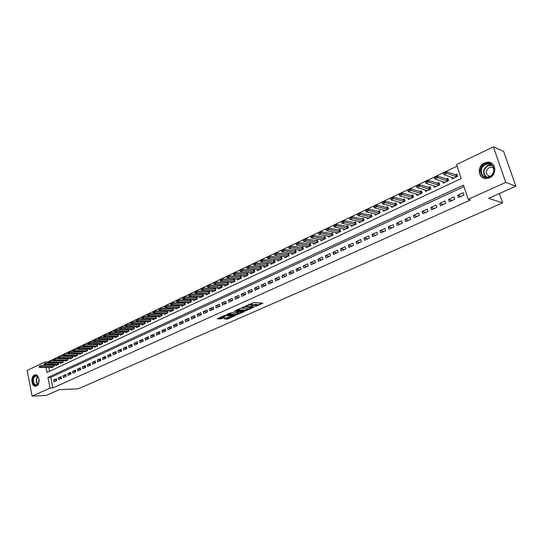 <?xml version="1.0" encoding="UTF-8"?>
<svg xmlns="http://www.w3.org/2000/svg" width="543" height="543" viewBox="0 0 543 543"><rect width="100%" height="100%" fill="white"/><g stroke="black" fill="none" stroke-linecap="round" stroke-linejoin="round"><path stroke-width="0.81" d="M255.291 306.632L262.961 303.164L253.92 302.539L245.782 305.953L251.246 304.671L252.536 305.091L250.628 306.333L256.683 305.03L257.206 305.397L255.291 306.632M34.399 375.111L35.186 374.88C39.401 374.073 40.65 384.403 36.517 385.985L35.763 386.202C31.548 387.016 30.293 376.74 34.399 375.111M484.451 162.948L487.852 162.16C495.983 161.692 497.422 174.656 489.562 177.819L486.331 178.572C478.159 179.088 476.632 166.206 484.451 162.948M224.028 318.884L227.612 319.04L235.031 315.7L224.537 315.388L217.275 318.884L221.544 318.775L224.877 317.234L222.65 316.752L226.397 315.598L232.913 316.182L227.083 317.533L224.028 318.884M45.931 367.306L46.963 372.498L461.245 178.552L456.548 164.529L493.383 146.868L503.653 151.395L515.85 186.174L488.585 198.324L502.567 202.892L78.294 388.815L59.282 389.63L46.223 395.447L32.112 396.132L27.15 370.475L44.865 361.977L45.144 363.369M515.85 186.174L505.75 182.394L468.209 199.335L463.45 185.136L47.94 377.426L50.051 388.041L32.112 396.132M463.96 186.649L50.791 377.344L52.902 387.919L470.381 200.007L468.209 199.335M52.902 387.919L50.051 388.041M245.497 310.888L254.117 307.073L245.029 306.503L236.47 310.06L245.497 310.888L245.293 310.101L248.748 308.818M244.296 311.668L235.927 315.116L226.56 314.546L231.08 312.72L235.954 312.673L238.309 311.567L234.243 311.234L235.112 310.847L244.214 311.356M52.834 365.066L52.352 365.29M57.531 362.839L57.015 363.084M62.275 360.6L61.726 360.857M67.067 358.332L66.477 358.611M71.9 356.045L71.276 356.344M76.78 353.737L76.122 354.056M81.708 351.409L81.009 351.742M86.683 349.061L85.943 349.407M91.706 346.685L90.925 347.052M96.776 344.289L95.955 344.676M101.894 341.866L101.032 342.273M107.066 339.423L106.163 339.85M112.286 336.952L111.342 337.4M117.559 334.461L116.569 334.929M122.881 331.943L121.849 332.431M128.257 329.404L127.177 329.913M133.687 326.838L132.567 327.368M139.178 324.246L138.003 324.795M144.716 321.626L143.495 322.203M150.316 318.979L149.047 319.576M155.97 316.304L154.646 316.929M158.549 316.413L158.712 317.126L162.126 315.517L161.678 313.603L160.314 314.248M164.244 313.725L164.414 314.445L167.862 312.822L167.4 310.895L166.029 311.546M169.993 311.003L170.169 311.736L173.651 310.094L173.19 308.159L171.812 308.811M175.803 308.254L175.986 308.994L179.502 307.338L179.034 305.397L177.649 306.055M181.674 305.478L181.857 306.232L185.414 304.555L184.939 302.607L183.548 303.265M187.606 302.675L187.797 303.435L191.387 301.745L190.905 299.784L189.507 300.449M193.607 299.838L193.797 300.612L197.421 298.901L196.939 296.933L195.534 297.598M199.661 296.973L199.858 297.754L203.523 296.03L203.034 294.055L201.616 294.72M205.783 294.075L205.98 294.869L209.686 293.125L209.191 291.143L207.772 291.815M211.974 291.15L212.17 291.951L215.917 290.193L215.415 288.197L213.99 288.869M218.225 288.19L218.429 289.005L222.216 287.227L221.707 285.224L220.275 285.903M224.544 285.197L224.754 286.032L228.583 284.227L228.067 282.217L226.621 282.896M230.931 282.177L231.148 283.018L235.017 281.199L234.495 279.177L233.042 279.862M237.386 279.122L237.61 279.978L241.52 278.131L240.99 276.102L239.538 276.794M243.916 276.027L244.146 276.896L248.097 275.036L247.56 273L246.094 273.692M250.52 272.905L250.751 273.787L254.748 271.907L254.205 269.857L252.733 270.557M257.192 269.749L257.43 270.645L261.468 268.737L260.918 266.681L259.439 267.387M263.939 266.552L264.183 267.461L268.269 265.541L267.713 263.47L266.219 264.176M270.76 263.321L271.011 264.251L275.145 262.303L274.575 260.226L273.081 260.932M277.656 260.049L277.914 261L282.095 259.031L281.518 256.941L280.018 257.654M284.634 256.744L284.899 257.708L289.127 255.719L288.543 253.622L287.03 254.341M291.686 253.405L291.958 254.382L296.234 252.373L295.65 250.269L294.123 250.988M298.82 250.024L299.105 251.022L303.428 248.986L302.831 246.868L301.304 247.594M306.042 246.597L306.327 247.622L310.705 245.558L310.101 243.434L308.56 244.16M313.338 243.135L313.637 244.18L318.062 242.09L317.451 239.958L315.904 240.692M320.723 239.633L321.028 240.698L325.508 238.587L324.89 236.443L323.329 237.176M328.196 236.09L328.508 237.176L333.042 235.038L332.411 232.886L330.85 233.626M335.757 232.506L336.076 233.612L340.665 231.454L340.027 229.282L338.452 230.028M343.407 228.874L343.739 230.001L348.375 227.822L347.73 225.644L346.149 226.39M351.145 225.202L351.484 226.356L356.181 224.144L355.522 221.958L353.934 222.711M358.977 221.483L359.33 222.664L364.081 220.424L363.416 218.225L361.814 218.985M366.898 217.716L367.265 218.924L372.07 216.664L371.398 214.451L369.79 215.211M374.921 213.908L375.294 215.143L380.161 212.849L379.482 210.63L377.86 211.397M383.039 210.046L383.426 211.315L388.354 208.994L387.661 206.761L386.032 207.535M391.259 206.143L391.659 207.44L396.648 205.091L395.942 202.844L394.306 203.625M399.573 202.186L399.994 203.516L405.044 201.134L404.331 198.881L402.682 199.661M407.997 198.175L408.431 199.539L413.542 197.136L412.816 194.869L411.16 195.656M416.522 194.116L416.97 195.521L422.149 193.084L421.416 190.803L419.746 191.598M425.155 190.009L425.617 191.448L430.857 188.978L430.117 186.69L428.434 187.484M433.891 185.842L434.38 187.321L439.687 184.824L438.934 182.523L437.244 183.324M442.742 181.62L443.244 183.147L448.627 180.615L447.86 178.301L446.156 179.109M458.428 197.557L463.932 195.052L463.145 192.704L457.647 195.215L458.428 197.557M449.353 201.697L454.783 199.22L454.009 196.885L448.586 199.362L449.353 201.697M440.393 205.777L445.755 203.333L444.995 201.012L439.64 203.455L440.393 205.777M431.549 209.808L436.844 207.392L436.09 205.084L430.809 207.501L431.549 209.808M422.821 213.786L428.047 211.403L427.307 209.103L422.081 211.492L422.821 213.786M414.194 217.716L419.352 215.361L418.626 213.073L413.467 215.435L414.194 217.716M405.675 221.598L410.773 219.277L410.053 216.996L404.963 219.324L405.675 221.598M397.266 225.426L402.302 223.132L401.589 220.872L396.56 223.173L397.266 225.426M388.958 229.214L393.926 226.947L393.227 224.693L388.259 226.967L388.958 229.214M380.745 232.954L385.659 230.714L384.967 228.474L380.066 230.721L380.745 232.954M372.641 236.653L377.494 234.44L376.815 232.207L371.962 234.427L372.641 236.653M364.631 240.298L369.423 238.112L368.751 235.893L363.966 238.085L364.631 240.298M356.717 243.909L361.448 241.75L360.79 239.538L356.059 241.703L356.717 243.909M348.891 247.472L353.574 245.334L352.923 243.135L348.246 245.273L348.891 247.472M341.167 250.988L345.789 248.884L345.144 246.692L340.529 248.809L341.167 250.988M333.531 254.47L338.099 252.386L337.468 250.208L332.9 252.298L333.531 254.47M325.983 257.911L330.497 255.848L329.873 253.683L325.359 255.746L325.983 257.911M318.524 261.312L322.983 259.276L322.366 257.117L317.906 259.16L318.524 261.312M311.146 264.672L315.558 262.656L314.954 260.511L310.542 262.527L311.146 264.672M303.856 267.991L308.22 266.002L307.616 263.864L303.259 265.86L303.856 267.991M296.654 271.276L300.965 269.308L300.374 267.183L296.064 269.152L296.654 271.276M289.528 274.52L293.79 272.572L293.206 270.462L288.944 272.41L289.528 274.52M282.482 277.731L286.704 275.81L286.12 273.699L281.912 275.627L282.482 277.731M275.518 280.901L279.693 279L279.122 276.903L274.955 278.81L275.518 280.901M268.636 284.037L272.756 282.163L272.192 280.073L268.072 281.96L268.636 284.037M261.828 287.145L265.9 285.285L265.344 283.208L261.271 285.068L261.828 287.145M255.088 290.213L259.12 288.374L258.57 286.304L254.545 288.15L255.088 290.213M248.429 293.247L252.414 291.428L251.877 289.371L247.893 291.191L248.429 293.247M241.839 296.247L245.782 294.449L245.253 292.406L241.309 294.204L241.839 296.247M235.323 299.213L239.225 297.442L238.696 295.399L234.8 297.184L235.323 299.213M228.881 302.152L232.737 300.394L232.214 298.365L228.359 300.13L228.881 302.152M222.501 305.057L226.322 303.32L225.807 301.297L221.992 303.042L222.501 305.057M216.195 307.935L219.969 306.211L219.46 304.202L215.686 305.926L216.195 307.935M209.951 310.779L213.691 309.076L213.189 307.073L209.455 308.784L209.951 310.779M203.774 313.589L207.474 311.906L206.978 309.91L203.286 311.601L203.774 313.589M197.666 316.372L201.324 314.709L200.835 312.727L197.184 314.397L197.666 316.372M191.618 319.128L195.242 317.479L194.761 315.503L191.143 317.16L191.618 319.128M185.638 321.856L189.222 320.227L188.74 318.259L185.163 319.895L185.638 321.856M179.719 324.551L183.262 322.936L182.787 320.981L179.244 322.603L179.719 324.551M173.855 327.225L177.364 325.624L176.896 323.676L173.393 325.277L173.855 327.225M168.058 329.866L171.527 328.284L171.065 326.343L167.597 327.931L168.058 329.866M162.316 332.486L165.751 330.918L165.296 328.983L161.862 330.558L162.316 332.486M156.635 335.072L160.036 333.524L159.588 331.597L156.187 333.151L156.635 335.072M151.008 337.637L154.375 336.103L153.934 334.183L150.567 335.723L151.008 337.637M145.436 340.176L148.775 338.656L148.334 336.748L145.001 338.269L145.436 340.176M139.924 342.687L143.223 341.18L142.795 339.28L139.497 340.794L139.924 342.687M134.467 345.172L137.732 343.685L137.304 341.791L134.04 343.285L134.467 345.172M129.064 347.635L132.295 346.162L131.874 344.276L128.643 345.755L129.064 347.635M123.709 350.072L126.913 348.613L126.499 346.739L123.295 348.206L123.709 350.072M118.415 352.488L121.584 351.043L121.17 349.176L118.001 350.622L118.415 352.488M113.168 354.878L116.311 353.445L115.897 351.586L112.761 353.025L113.168 354.878M107.969 357.246L111.084 355.828L110.677 353.975L107.568 355.4L107.969 357.246M102.824 359.588L105.905 358.183L105.505 356.344L102.43 357.749L102.824 359.588M97.726 361.91L100.781 360.525L100.387 358.685L97.333 360.084L97.726 361.91M92.677 364.21L95.704 362.833L95.31 361.007L92.29 362.391L92.677 364.21M87.681 366.491L90.674 365.127L90.287 363.308L87.294 364.672L87.681 366.491M82.726 368.745L85.692 367.394L85.312 365.582L82.353 366.939L82.726 368.745M77.825 370.984L80.758 369.64L80.384 367.835L77.445 369.179L77.825 370.984M72.966 373.197L75.871 371.867L75.504 370.068L72.592 371.398L72.966 373.197M68.147 375.389L71.031 374.073L70.665 372.288L67.787 373.604L68.147 375.389M63.382 377.561L66.239 376.258L65.873 374.48L63.022 375.783L63.382 377.561M58.658 379.713L61.488 378.423L61.128 376.652L58.298 377.942L58.658 379.713M56.424 378.804L53.621 380.08L53.974 381.851L56.777 380.568L56.424 378.804M457.091 166.144L47.716 361.943L47.967 363.206M48.775 367.258L49.576 371.269M451.708 177.344L452.231 178.918L457.674 176.353L456.901 174.031L455.19 174.839M156.011 316.304L156.452 318.191L153.078 319.779L152.916 319.08M150.404 318.979L150.839 320.838L147.492 322.413L147.336 321.721M144.852 321.626L145.273 323.452L141.967 325.013L141.811 324.327M139.361 324.246L139.768 326.044L136.497 327.592L136.341 326.913M133.917 326.845L134.318 328.61L131.073 330.144L130.924 329.472M128.535 329.411L128.922 331.155L125.711 332.669L125.562 332.011M123.2 331.956L123.58 333.667L120.397 335.167L120.254 334.515M117.912 334.468L118.293 336.165L115.136 337.644L115.001 336.999M112.686 336.959L113.053 338.628L109.93 340.094L109.795 339.463M107.5 339.429L107.86 341.072L104.772 342.524L104.636 341.9M102.369 341.873L102.722 343.488L99.661 344.934L99.532 344.31M97.292 344.289L97.631 345.891L94.604 347.316L94.475 346.699M92.256 346.685L92.595 348.26L89.595 349.672L89.466 349.068M87.274 349.061L87.599 350.615L84.627 352.013L84.498 351.409M82.332 351.409L82.658 352.943L79.712 354.328L79.583 353.731M77.439 353.737L77.758 355.251L74.839 356.622L74.717 356.032M72.592 356.045L72.905 357.532L70.013 358.896L69.891 358.312M67.794 358.326L68.099 359.799L65.235 361.143L65.112 360.566M63.036 360.593L63.334 362.038L60.497 363.376L60.382 362.805M58.325 362.833L58.617 364.258L55.807 365.582L55.691 365.018M53.655 365.052L53.94 366.464L51.151 367.774L51.042 367.217M502.567 202.892L499.336 193.532M493.383 146.868L505.75 182.394M47.716 361.943L44.865 361.977M50.791 377.344L47.94 377.426M457.647 195.215L461.163 196.315M448.586 199.362L452.136 200.428M439.64 203.455L443.231 204.487M430.809 207.501L434.434 208.492M422.081 211.492L425.753 212.449M413.467 215.435L417.173 216.358M404.963 219.324L408.703 220.22M396.56 223.173L400.334 224.035M388.259 226.967L392.066 227.802M380.066 230.721L383.901 231.522M371.962 234.427L375.831 235.194M363.966 238.085L367.855 238.832M356.059 241.703L359.982 242.416M348.246 245.273L352.197 245.965M340.529 248.809L344.506 249.468M332.9 252.298L336.904 252.936M325.359 255.746L329.384 256.357M317.906 259.16L321.958 259.744M310.542 262.527L314.614 263.09M303.259 265.86L307.358 266.396M296.064 269.152L300.184 269.667M288.944 272.41L293.084 272.898M281.912 275.627L286.073 276.095M274.955 278.81L279.136 279.258M268.072 281.96L272.274 282.38M261.271 285.068L265.486 285.475M254.545 288.15L258.78 288.53M247.893 291.191L252.142 291.557M241.309 294.204L245.579 294.544M234.8 297.184L239.083 297.503M228.359 300.13L232.662 300.428M221.992 303.042L226.302 303.327M215.686 305.926L219.963 306.191M209.455 308.784L213.677 309.021M203.286 311.601L207.453 311.825M197.184 314.397L201.297 314.594M191.143 317.16L195.209 317.343M185.163 319.895L189.181 320.058M179.244 322.603L183.215 322.746M173.393 325.277L177.31 325.413M167.597 327.931L171.473 328.047M161.862 330.558L165.69 330.653M156.187 333.151L159.968 333.239M150.567 335.723L154.307 335.798M145.001 338.269L148.701 338.33M139.497 340.794L143.148 340.841M134.04 343.285L137.65 343.319M128.643 345.755L132.214 345.782M123.295 348.206L126.824 348.219M118.001 350.622L121.496 350.629M112.761 353.025L116.216 353.018M107.568 355.4L110.982 355.38M102.43 357.749L105.804 357.728M97.333 360.084L100.679 360.05M92.29 362.391L95.595 362.344M87.294 364.672L90.566 364.625M82.353 366.939L85.584 366.878M77.445 369.179L80.649 369.118M72.592 371.398L75.762 371.331M67.787 373.604L70.916 373.523M63.022 375.783L66.124 375.695M58.298 377.942L61.366 377.853M53.621 380.08L56.662 379.985M257.138 305.139L256.472 304.229L256.683 305.03M250.309 303.89L251.796 303.917L252.468 304.833L256.472 304.229M257.131 305.112L261.719 303.082M237.406 309.646L245.293 310.101M252.604 307.65L244.703 306.938L242.063 308.146L248.083 308.838L252.604 307.65M243.149 311.295L242.348 311.655M239.029 313.121L236.836 314.092L237.04 314.872M227.802 313.929L236.836 314.092M238.669 313.128L242.429 311.96L238.737 311.797L236.381 312.904L238.669 313.128M218.347 318.15L220.227 318.232L223.424 317.064M225.012 318.449L227.415 318.259L229.526 317.329M232.832 315.863L233.592 315.531M457.287 175.179L446.136 171.656L446.699 173.353L443.95 174.67L453.914 178.124M443.807 173.427L443.95 174.67L443.387 172.973L446.136 171.656L443.807 173.427L445.09 172.484M456.69 176.814L445.185 172.769M485.137 164.074C493.295 159.846 498.006 173.407 489.555 176.943C481.37 181.036 476.808 167.631 485.137 164.074M489.603 176.543C495.888 174.004 494.734 163.633 488.218 164.006L485.51 164.638C479.245 167.237 480.46 177.554 487.003 177.147L489.603 176.543M493.607 167.984L491.082 167.115L489.175 167.556C485.062 171.35 485.299 174.296 489.901 176.4M491.625 163.219L488.184 162.343L484.811 163.131C477.921 166.009 477.996 177.201 484.926 178.457M492.413 174.249L493.77 171.174M38.098 376.944C39.422 379.319 39.429 381.702 38.112 384.091C36.652 385.869 35.193 385.869 33.741 384.098C30.883 380.29 34.684 372.973 37.725 376.475L38.098 376.944M38.573 377.813L37.874 376.774L35.981 375.987C33.225 377.426 32.628 380.039 34.189 383.826L36.442 385.055L38.648 383.073M35.824 374.894L35.648 374.908C32.227 376.686 31.487 379.93 33.415 384.627L35.981 386.168M38.757 378.295L38.818 382.577M448.233 179.434L437.006 176.02L437.556 177.717L434.841 179.014L444.921 182.36M434.685 177.785L434.841 179.014L434.285 177.323L437.006 176.02L434.685 177.785L435.954 176.848M447.663 181.07L436.043 177.133M439.294 183.636L427.986 180.33L428.536 182.014L425.848 183.296L436.043 186.541M425.685 182.081L425.848 183.296L425.305 181.613L427.986 180.33L425.685 182.081L426.934 181.158M438.744 185.265L427.029 181.437M430.47 187.783L419.087 184.586L419.624 186.263L416.976 187.525L427.273 190.668M416.8 186.324L416.976 187.525L416.44 185.855L419.087 184.586L416.8 186.324L418.035 185.414M429.941 189.412L418.124 185.692M421.755 191.876L410.298 188.788L410.834 190.457L408.214 191.699L418.612 194.747M408.024 190.512L408.214 191.699L407.684 190.036L410.298 188.788L408.024 190.512L409.246 189.609M421.253 193.505L409.334 189.887M413.155 195.921L401.623 192.935L402.146 194.591L399.567 195.826L410.06 198.772M399.363 194.652L399.567 195.826L399.044 194.17L401.623 192.935L399.363 194.652L400.571 193.756M412.666 197.543L400.659 194.034M404.657 199.919L393.057 197.034L393.573 198.684L391.021 199.899L401.616 202.749M390.811 198.738L391.021 199.899L390.512 198.249L393.057 197.034L390.811 198.738L392.005 197.849M404.189 201.534L392.087 198.127M396.261 203.869L384.6 201.073L385.109 202.715L382.591 203.917L393.275 206.679M382.367 202.77L382.591 203.917L382.082 202.281L384.6 201.073L382.367 202.77L383.541 201.894M395.813 205.478L383.63 202.166M387.974 207.765L376.245 205.071L376.747 206.7L374.263 207.888L385.035 210.555M374.032 206.754L374.263 207.888L373.76 206.259L376.245 205.071L374.032 206.754L375.193 205.885M387.546 209.374L375.274 206.157M379.788 211.621L367.998 209.014L368.493 210.636L366.036 211.811L376.896 214.39M365.792 210.684L366.036 211.811L365.541 210.189L367.998 209.014L365.792 210.684L366.939 209.829M379.374 213.223L367.02 210.1M371.697 215.428L359.846 212.91L360.335 214.526L357.905 215.686L368.853 218.177M357.661 214.573L357.905 215.686L357.423 214.071L359.846 212.91L357.661 214.573L358.787 213.725M371.303 217.024L358.869 213.99M363.701 219.189L351.796 216.759L352.278 218.367L349.882 219.508L360.905 221.917M349.624 218.408L349.882 219.508L349.4 217.906L351.796 216.759L349.624 218.408L350.744 217.567M363.328 220.777L350.819 217.838M355.808 222.901L343.848 220.56L344.323 222.162L341.954 223.288L353.052 225.616M341.683 222.202L341.954 223.288L341.479 221.693L343.848 220.56L341.683 222.202L342.789 221.368M355.448 224.49L342.871 221.639M348.009 226.574L335.995 224.313L336.456 225.908L334.121 227.022L345.294 229.268M333.843 225.949L334.121 227.022L333.653 225.433L335.995 224.313L333.843 225.949L334.936 225.121M347.663 228.155L335.011 225.386M340.298 230.205L328.23 228.026L328.691 229.608L326.377 230.714L337.631 232.879M326.092 229.648L326.377 230.714L325.922 229.132L328.23 228.026L326.092 229.648L327.171 228.834M339.966 231.78L327.253 229.098M332.676 233.789L320.56 231.691L321.015 233.266L318.734 234.359L330.056 236.449M318.436 233.307L318.734 234.359L318.279 232.784L320.56 231.691L319.508 232.499M332.364 235.357L319.583 232.757M325.148 237.332L312.985 235.316L313.433 236.884L311.173 237.963L322.562 239.972M311.926 236.117L310.8 236.653M324.85 238.9L312.001 236.381M311.173 237.963L310.874 236.918M317.703 240.841L305.499 238.893L305.94 240.454L303.707 241.52L315.164 243.461M304.44 239.694L303.327 240.23M317.417 242.395L304.514 239.958M303.707 241.52L303.394 240.488M310.345 244.302L298.093 242.429L298.535 243.983L296.329 245.036L307.847 246.902M297.041 243.23L295.935 243.759M310.073 245.857L297.109 243.488M296.329 245.036L296.01 244.017M303.075 247.723L290.783 245.931L291.211 247.479L289.032 248.518L300.612 250.309M289.724 246.726L288.638 247.248M302.818 249.271L289.799 246.984M289.032 248.518L288.706 247.506M295.881 251.11L283.555 249.386L283.975 250.927L281.824 251.952L293.458 253.676M282.496 250.18L281.417 250.696M295.643 252.651L282.57 250.438M281.824 251.952L281.491 250.954M288.774 254.457L276.407 252.8L276.828 254.334L274.697 255.353L286.392 257.009M275.349 253.595L274.29 254.104M288.543 255.991L275.423 253.852M274.697 255.353L274.358 254.362M281.749 257.769L269.342 256.181L269.756 257.708L267.651 258.706L279.401 260.301M268.29 256.968L267.237 257.47M281.532 259.296L268.357 257.226M267.651 258.706L267.305 257.728M274.799 261.04L262.357 259.52L262.764 261.034L260.688 262.031L272.484 263.552M261.305 260.307L260.267 260.803M274.595 262.561L261.373 260.559M260.688 262.031L260.335 261.061M267.93 264.278L255.454 262.819L255.855 264.332L253.798 265.31L265.649 266.769M254.402 263.606L253.371 264.102M267.733 265.792L254.47 263.857M253.798 265.31L253.438 264.353M261.135 267.475L248.626 266.084L249.02 267.59L246.99 268.554L258.889 269.952M247.574 266.871L246.556 267.353M260.952 268.982L247.642 267.122M246.99 268.554L246.624 267.604M254.416 270.645L241.873 269.314L242.266 270.808L240.257 271.765L252.203 273.102M240.82 270.095L239.816 270.577M254.246 272.145L240.888 270.346M240.257 271.765L239.884 270.821M247.764 273.774L235.2 272.505L235.587 273.991L233.599 274.941L245.592 276.217M234.148 273.285L233.157 273.76M247.608 275.267L234.216 273.529M233.599 274.941L233.219 274.005M241.194 276.869L228.596 275.661L228.983 277.14L227.015 278.077L239.049 279.299M227.551 276.441L226.567 276.91M241.044 278.355L227.612 276.686M227.015 278.077L226.628 277.154M234.691 279.93L222.067 278.783L222.447 280.256L220.499 281.186L232.58 282.346M221.021 279.557L220.044 280.025M234.556 281.417L221.082 279.801M220.499 281.186L220.112 280.269M228.257 282.964L215.612 281.865L215.985 283.337L214.057 284.254L226.18 285.36M214.566 282.645L213.603 283.1M228.135 284.437L214.628 282.889M214.057 284.254L213.664 283.351M221.897 285.964L209.225 284.919L209.591 286.385L207.691 287.295L219.847 288.34M208.179 285.693L207.222 286.147M221.782 287.43L208.24 285.937M207.691 287.295L207.283 286.392M215.598 288.93L202.906 287.939L203.272 289.399L201.385 290.295L213.582 291.292M201.86 288.713L200.917 289.161M215.496 290.39L201.921 288.957M201.385 290.295L200.978 289.405M209.374 291.863L196.654 290.933L197.014 292.378L195.154 293.268L207.385 294.211M195.609 291.7L194.679 292.148M209.272 293.322L195.67 291.944M195.154 293.268L194.74 292.385M203.211 294.768L190.471 293.885L190.831 295.331L188.984 296.206L201.249 297.096M189.432 294.652L188.509 295.093M203.123 296.213L189.487 294.897M188.984 296.206L188.57 295.331M197.109 297.639L184.355 296.811L184.708 298.25L182.882 299.118L195.181 299.953M183.317 297.578L182.4 298.012M197.034 299.084L183.371 297.815M182.882 299.118L182.462 298.25M191.075 300.483L178.308 299.702L178.647 301.134L176.848 301.996L189.174 302.784M177.262 300.469L176.36 300.897M191.007 301.922L177.323 300.707M176.848 301.996L176.421 301.134M185.109 303.299L172.314 302.566L172.66 303.992L170.869 304.84L183.235 305.58M171.276 303.327L170.387 303.754M185.048 304.725L171.33 303.564M170.869 304.84L170.441 303.992M179.197 306.082L166.389 305.397L166.728 306.815L164.963 307.657L177.351 308.349M165.35 306.157L164.468 306.585M179.142 307.508L165.411 306.395M164.963 307.657L164.522 306.815M173.353 308.838L160.524 308.2L160.857 309.612L159.113 310.447L171.527 311.091M159.493 308.96L158.617 309.381M173.305 310.257L159.547 309.198M159.113 310.447L158.671 309.612M167.563 311.567L154.728 310.976L155.054 312.381L153.323 313.209L165.764 313.806M153.689 311.736L152.821 312.144M167.522 312.978L153.744 311.967M153.323 313.209L152.875 312.381M161.834 314.268L148.979 313.725L149.305 315.123L147.594 315.938L160.063 316.488M147.947 314.478L147.092 314.886M161.8 315.673L148.001 314.709M147.594 315.938L147.146 315.116M156.16 316.942L143.298 316.44L143.617 317.831L141.92 318.639L154.416 319.148M142.266 317.193L141.418 317.594M156.14 318.341L142.32 317.424M141.92 318.639L141.472 317.831M150.547 319.583L137.671 319.128L137.99 320.519L136.313 321.313L148.83 321.782M136.639 319.881L135.804 320.282M150.533 320.981L136.693 320.112M136.313 321.313L135.852 320.513M144.988 322.203L132.105 321.795L132.417 323.173L130.754 323.967L143.298 324.388M131.073 322.542L130.245 322.936M144.981 323.594L131.128 322.773M130.754 323.967L130.293 323.166M139.483 324.802L126.594 324.429L126.899 325.8L125.257 326.587L137.813 326.967M125.562 325.176L124.741 325.569M139.49 326.18L125.616 325.4M125.257 326.587L124.788 325.793M134.04 327.368L121.137 327.035L121.442 328.406L119.813 329.18L132.39 329.52M120.105 327.782L119.29 328.169M134.046 328.739L120.159 328.006M119.813 329.18L119.345 328.4M128.643 329.913L115.734 329.621L116.032 330.979L114.424 331.753L127.021 332.051M114.709 330.361L113.901 330.748M128.657 331.278L114.756 330.585M114.424 331.753L113.949 330.972M123.302 332.431L110.385 332.173L110.684 333.531L109.089 334.291L121.707 334.556M109.36 332.913L108.559 333.3M123.329 333.789L109.408 333.144M109.089 334.291L108.614 333.524M118.014 334.922L105.091 334.705L105.383 336.056L103.801 336.809L116.44 337.033M104.066 335.445L103.279 335.825M118.041 336.28L104.113 335.669M103.801 336.809L103.326 336.049M112.781 337.393L99.844 337.217L100.136 338.56L98.575 339.307L111.22 339.49M98.826 337.95L98.045 338.323M112.815 338.737L98.874 338.174M98.575 339.307L98.093 338.547M107.589 339.837L94.652 339.694L94.944 341.038L93.396 341.771L106.061 341.92M93.634 340.427L92.86 340.8M107.636 341.18L93.681 340.651M93.396 341.771L92.907 341.024M102.457 342.26L89.514 342.151L89.799 343.488L88.265 344.221L100.944 344.33M88.495 342.884L87.728 343.251M102.505 343.597L88.543 343.108M88.265 344.221L87.776 343.475M97.367 344.656L84.423 344.588L84.701 345.918L83.188 346.638L95.88 346.712M83.405 345.321L82.645 345.681M97.421 345.986L84.701 345.918L83.452 345.538M83.188 346.638L82.692 345.905M92.33 347.031L79.38 346.997L79.658 348.321L78.158 349.04L90.857 349.074M78.368 347.724L77.615 348.083M92.391 348.355L78.416 347.948M78.158 349.04L77.663 348.307M87.342 349.387L74.391 349.387L74.662 350.703L73.176 351.416L85.889 351.416M73.373 350.113L72.633 350.466M87.409 350.703L74.662 350.703L73.42 350.33M73.176 351.416L72.674 350.69M82.4 351.715L69.443 351.749L69.714 353.059L68.242 353.764L80.968 353.737M68.432 352.475L67.692 352.828M82.468 353.031L68.479 352.692M68.242 353.764L67.739 353.045M77.5 354.022L64.549 354.09L64.814 355.4L63.355 356.093L76.088 356.032M63.538 354.81L62.805 355.163M77.581 355.332L64.814 355.4L63.579 355.034M63.355 356.093L62.852 355.38M72.653 356.31L59.696 356.412L59.961 357.715L58.515 358.4L71.262 358.305M58.685 357.131L57.965 357.477M72.735 357.613L59.961 357.715L58.732 357.348M58.515 358.4L58.006 357.694M67.848 358.577L54.891 358.706L55.148 360.002L53.716 360.688L66.47 360.559M53.886 359.425L53.166 359.771M67.936 359.873L55.148 360.002L53.927 359.642M53.716 360.688L53.207 359.982M63.083 360.824L50.132 360.986L50.39 362.276L48.965 362.955L61.732 362.792M49.121 361.699L48.415 362.038M63.178 362.113L50.39 362.276L49.169 361.916M48.965 362.955L48.456 362.256M58.366 363.043L45.415 363.24L45.673 364.523L44.261 365.195L57.035 365.005M44.411 363.953L43.705 364.292M58.468 364.333L44.451 364.17M44.261 365.195L43.752 364.502M53.696 365.249L40.745 365.473L40.996 366.749L39.598 367.414L52.379 367.197M39.741 366.186L39.042 366.518M53.798 366.532L40.996 366.749L39.782 366.396M39.598 367.414L39.082 366.729M255.726 304.182L255.936 304.983M252.196 305.41L252.298 305.777M251.796 303.917L252.006 304.725M251.029 303.87L251.246 304.671M246.413 309.856L246.617 310.644M252.57 306.978L252.692 307.433M244.601 306.537L244.703 306.938M235.723 314.336L235.927 315.116M238.024 311.01L238.139 311.451M241.859 311.227L241.974 311.662M239.748 311.105L239.863 311.546M238.54 311.037L238.737 311.797M232.343 315.469L232.452 315.89M226.288 315.171L226.397 315.598M221.347 317.988L221.544 318.775M220.227 318.232L220.431 319.019M227.415 318.259L227.612 319.04M226.309 318.503L226.506 319.284M455.998 175.124L456.554 176.794M456.174 175.151L456.724 176.801M486.08 177.086C482.252 173.041 482.795 169.178 487.709 165.506L491.415 164.97M491.883 165.323L487.987 165.785C483.121 169.504 482.686 173.292 486.684 177.14M37.752 384.396L37.155 383.718C35.804 381.084 35.967 378.695 37.65 376.55M37.725 376.475L37.874 376.774C36.34 378.865 36.218 381.145 37.501 383.602L37.976 384.159M446.977 179.38L447.527 181.043M447.154 179.407L447.697 181.05M438.065 183.588L438.608 185.244M438.242 183.615L438.778 185.251M429.269 187.742L429.805 189.392M429.452 187.769L429.981 189.392M420.587 191.849L421.11 193.484M420.764 191.869L421.287 193.484M412.008 195.901L412.531 197.523M412.191 195.921L412.7 197.53M403.537 199.899L404.046 201.521M403.72 199.919L404.223 201.521M395.168 203.849L395.677 205.464M395.352 203.869L395.854 205.464M386.908 207.752L387.403 209.36M387.091 207.772L387.58 209.36M378.743 211.607L379.231 213.209M378.926 211.627L379.408 213.202M370.679 215.422L371.161 217.01M370.862 215.435L371.337 217.003M362.71 219.182L363.186 220.763M362.894 219.196L363.362 220.763M354.837 222.901L355.305 224.476M355.02 222.915L355.482 224.469M347.052 226.574L347.52 228.141M347.242 226.587L347.696 228.141M339.361 230.205L339.823 231.766M339.551 230.218L340.006 231.759M331.766 233.795L332.221 235.35M331.956 233.809L332.397 235.343M324.259 237.345L324.7 238.886M324.442 237.352L324.884 238.879M316.834 240.848L317.275 242.388M317.024 240.861L317.458 242.382M309.496 244.316L309.931 245.843M309.686 244.323L310.114 245.836M302.241 247.744L302.668 249.264M302.431 247.751L302.851 249.257M295.073 251.131L295.494 252.644M295.263 251.137L295.677 252.631M287.98 254.477L288.401 255.984M288.17 254.484L288.584 255.977M280.969 257.789L281.383 259.289M281.159 257.796L281.566 259.276M274.039 261.061L274.446 262.554M274.229 261.068L274.629 262.541M267.183 264.298L267.584 265.785M267.373 264.305L267.774 265.771M260.409 267.502L260.803 268.982M260.599 267.502L260.986 268.968M253.703 270.665L254.097 272.138M253.893 270.672L254.28 272.124M247.072 273.801L247.459 275.267M247.262 273.801L247.649 275.253M240.515 276.896L240.895 278.355M240.705 276.896L241.085 278.342M234.026 279.957L234.406 281.41M234.216 279.964L234.59 281.396M227.612 282.991L227.979 284.437M227.802 282.991L228.169 284.423M221.259 285.991L221.625 287.43M221.456 285.991L221.815 287.41M214.98 288.957L215.34 290.39M215.171 288.957L215.53 290.369M208.763 291.89L209.123 293.315M208.96 291.89L209.313 293.301M202.62 294.795L202.973 296.213M202.81 294.795L203.157 296.2M196.532 297.666L196.885 299.084M196.729 297.666L197.068 299.064M190.512 300.51L190.858 301.922M190.708 300.51L191.048 301.901M184.552 303.327L184.891 304.725M184.749 303.327L185.082 304.711M178.661 306.109L178.993 307.508M178.851 306.109L179.183 307.487M172.823 308.865L173.156 310.257M173.013 308.865L173.346 310.236M167.047 311.594L167.373 312.978M167.237 311.594L167.563 312.958M161.325 314.295L161.651 315.673M161.522 314.288L161.841 315.653M155.665 316.969L155.99 318.341M155.861 316.963L156.18 318.32M150.065 319.617L150.384 320.981M150.262 319.61L150.574 320.961M144.519 322.237L144.832 323.594M144.709 322.23L145.022 323.574M139.028 324.829L139.334 326.18M139.218 324.823L139.524 326.16M133.592 327.395L133.897 328.746M133.782 327.388L134.087 328.725M128.202 329.94L128.508 331.284M128.399 329.934L128.698 331.257M122.874 332.459L123.173 333.796M123.071 332.452L123.363 333.769M117.593 334.95L117.892 336.28M117.79 334.943L118.082 336.26M112.367 337.42L112.659 338.744M112.564 337.413L112.849 338.723M107.195 339.864L107.48 341.187M107.385 339.857L107.67 341.16M102.064 342.287L102.349 343.604M102.26 342.273L102.546 343.576M96.987 344.683L97.272 345.993M97.183 344.676L97.462 345.966M91.957 347.058L92.235 348.362M92.154 347.052L92.432 348.341M86.982 349.414L87.253 350.71M87.172 349.4L87.443 350.683M82.047 351.742L82.319 353.038M82.237 351.728L82.509 353.011M77.154 354.05L77.425 355.339M77.35 354.036L77.615 355.312M72.314 356.337L72.579 357.62M72.511 356.323L72.769 357.593M67.515 358.604L67.78 359.88M67.712 358.59L67.97 359.853M62.764 360.851L63.022 362.12M62.961 360.837L63.219 362.093M58.053 363.07L58.311 364.339M58.25 363.057L58.501 364.312M53.39 365.276L53.648 366.539M53.587 365.263L53.838 366.511M35.186 374.88L35.628 374.874M252.671 306.985L252.794 307.453M241.934 307.623L242.063 308.146M238.167 311.017L238.289 311.485M242.246 311.248L242.375 311.757M236.286 312.524L236.381 312.904M232.737 315.49L232.866 315.985M222.535 316.277L222.65 316.752M491.082 167.115L493.648 168.133M488.218 164.006L491.442 164.984M36.333 375.98L35.981 375.987"/></g></svg>
